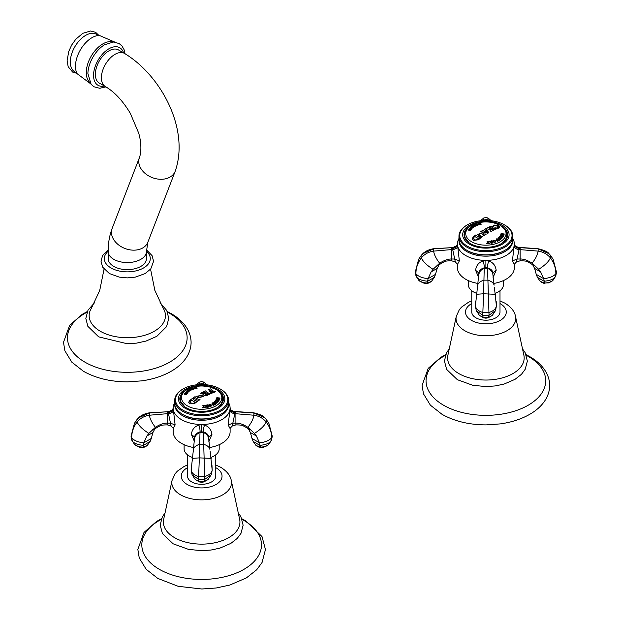<?xml version="1.0" encoding="UTF-8"?>
<svg xmlns="http://www.w3.org/2000/svg" width="620" height="620" viewBox="0 0 620 620"><rect width="100%" height="100%" fill="white"/><g stroke="black" fill="none" stroke-linecap="round" stroke-linejoin="round"><path stroke-width="0.93" d="M494.38 287.137L496.418 306.024C495.667 309.171 493.071 311.341 488.63 312.542L483.143 312.542C478.826 311.442 476.23 309.264 475.354 306.024L475.354 305.769M494.086 285.169C493.567 282.96 491.474 281.294 487.824 280.163L483.949 280.163C480.291 281.294 478.206 282.96 477.687 285.169L475.362 306.226L476.315 310.659L482.732 315.239L483.112 317.339L483.763 317.882L479.57 315.503M493.078 277.458L496.178 270.274L492.916 273.009C492.668 270.568 490.877 268.832 487.545 267.817L484.228 267.817C480.903 268.832 479.105 270.56 478.849 273.009L477.687 285.169M496.178 270.281C495.527 265.515 493.078 262.438 488.824 261.043L485.886 260.609L482.949 261.043C478.694 262.438 476.238 265.515 475.594 270.274L478.686 277.458M512.81 238.437L513.507 240.002A28.458 16.43 180 0 1 514.344 243.947A28.458 16.43 180 0 1 496.775 259.121A28.458 16.43 180 0 1 465.76 255.564A28.458 16.43 180 0 1 457.428 243.947A28.458 16.43 180 0 1 458.257 240.002L458.963 238.437M514.344 244.063L512.414 260.896L514.337 264.484L514.344 267.662A28.458 16.43 180 0 1 493.83 283.433M477.935 283.433A28.458 16.43 180 0 1 465.76 279.279A28.458 16.43 180 0 1 457.428 267.662L457.428 264.461L459.358 260.888L457.428 244.063M514.499 244.536A5.107 4.913 159 0 0 519.165 247.644L518.824 247.442C512.887 245.597 515.871 245.45 514.499 244.536L514.344 244.179A5.107 4.17 180 0 0 519.327 248.341L516.437 261.958L514.344 264.205M458.986 239.963A26.924 15.546 0 0 0 466.844 251.604A26.924 15.546 0 0 0 496.705 254.843A26.924 15.546 0 0 0 512.787 239.963M467.41 250.627L466.844 250.302L467.41 250.627A26.125 15.082 180 0 0 504.362 250.627L504.928 250.302A26.924 15.546 180 0 1 466.844 250.302L466.844 250.302A26.924 15.546 0 0 1 458.963 239.304L458.963 236.142A26.924 15.546 0 0 0 466.844 247.14A26.924 15.546 180 0 0 496.186 250.503A26.924 15.546 180 0 0 512.81 236.142A26.924 15.546 180 0 0 504.928 225.153L504.386 224.843A26.156 15.105 180 0 1 504.386 246.202A26.156 15.105 180 0 1 467.387 246.202A26.156 15.105 0 0 1 467.387 224.843L466.844 225.153A26.924 15.546 0 0 0 458.963 236.142M512.81 236.142L512.81 239.304A26.924 15.546 180 0 1 504.928 250.302M504.928 225.153L504.386 224.843A26.156 15.105 0 0 0 467.387 224.843M502.293 225.262A23.196 13.392 0 0 0 469.479 225.262A23.196 13.392 0 0 0 469.479 244.203A23.196 13.392 180 0 0 502.293 244.203A23.196 13.392 180 0 0 502.293 225.262M502.479 226.556A21.824 12.602 180 0 1 507.703 234.732A21.824 12.602 180 0 1 494.233 246.373A21.824 12.602 180 0 1 470.456 243.644A21.824 12.602 180 0 1 464.062 234.732A21.824 12.602 180 0 1 469.293 226.556M464.14 235.778A21.824 12.602 180 0 1 464.605 234.027M507.168 234.027A21.824 12.602 180 0 1 507.633 235.778M457.583 246.404A5.107 2.852 173.3 0 1 452.608 249.558L451.647 249.581L451.647 247.659L452.608 247.644A5.107 4.913 -159 0 0 457.265 244.536L456.297 246.024L452.941 247.442L452.445 248.341L455.336 261.958L457.428 264.205M459.358 260.896L454.6 259.005L451.647 259.005C448.175 258.873 444.176 260.268 439.65 263.206L433.047 269.305L431.148 271.878L428.032 278.706C422.034 277.969 417.996 276.319 415.927 273.738L415.268 272.126L416.012 276.063L418.639 280.116L416.012 276.063M431.148 271.878L437.17 268.413L435.511 274.373L428.032 278.706L427.692 281.24C422.104 280.721 418.43 279.341 416.671 277.101L415.927 273.738C415.896 268.026 417.717 262.74 421.399 257.866L420.988 256.3L422.801 253.704L433.961 248.674C429.18 249.403 425.46 251.085 422.801 253.704L421.399 255.223M476.478 293.291A17.53 10.122 0 0 1 473.486 291.904A17.53 10.122 180 0 1 468.348 284.743L468.348 280.596M495.287 293.291A17.53 10.122 0 0 0 503.417 284.743L503.417 280.596M471.774 290.749L471.774 312.046A14.113 8.145 180 0 0 475.904 317.804A14.113 8.145 0 0 0 491.288 319.571A14.113 8.145 0 0 0 499.999 312.046L499.999 290.749M515.499 316.401L523.877 355.198A38.285 22.103 0 0 1 502.696 377.789A38.285 22.103 0 0 1 458.815 373.565A38.285 22.103 180 0 1 447.896 355.198L456.266 316.401A29.845 17.228 180 0 0 464.783 330.716A29.845 17.228 0 0 0 498.992 334.01A29.845 17.228 0 0 0 515.499 316.401C514.701 311.565 511.229 307.179 505.106 303.242L499.999 300.886M512.414 260.896L517.173 259.005L520.126 259.005C523.551 258.858 527.55 260.253 532.123 263.206L538.718 269.305L540.617 271.878L543.74 278.706L536.254 274.373L534.603 268.413L540.617 271.878M518.824 247.442L520.126 247.458L519.165 247.644L519.327 248.341M514.189 246.404A5.107 2.852 -173.3 0 0 519.165 249.558L538.129 251.115C543.197 251.875 547.282 254.123 550.374 257.866C554.048 262.74 555.869 268.026 555.846 273.738L555.101 277.101L552.839 280.411L555.76 276.063L556.504 272.126L555.846 273.738C553.792 276.303 549.762 277.962 543.74 278.706L544.6 283.038L540.253 281.372L537.37 277.31L536.254 274.373M492.916 273.009L492.916 274.714C492.567 271.824 490.776 269.716 487.545 268.39L489.033 315.239L488.661 317.339L488.002 317.882L483.763 317.882M471.781 226.362A76.934 44.423 -60 0 1 472.688 225.82L472.688 225.781A79.151 45.702 60 0 1 473.014 225.881L473.161 226.091A78.903 58.389 38.9 0 1 473.269 226.099A77.159 44.547 -60 0 1 474.083 225.626L474.083 225.587A78.973 27.249 -105.1 0 0 474.036 225.548L473.61 225.533A79.151 45.694 -120 0 0 473.293 225.44A76.989 44.446 -60 0 1 473.975 225.052A79.135 45.686 60 0 1 474.3 225.153L474.292 225.478A78.942 27.241 74.9 0 1 475.23 226.269M474.3 225.153L474.292 225.44A78.996 27.257 74.9 0 1 475.253 226.254A77.655 44.834 120 0 0 474.788 226.525A79.004 58.458 -141.1 0 0 472.719 226.347L472.06 226.447A79.135 45.686 -120 0 0 471.735 226.347A76.989 44.446 -60 0 1 472.688 225.781M473.339 225.447A76.934 44.423 -60 0 1 473.975 225.091A79.089 45.663 60 0 1 474.269 225.184M473.711 226.091L473.711 226.137A78.903 58.389 38.9 0 1 474.796 226.23L474.796 226.192A78.973 27.249 -105.1 0 0 474.292 225.758A77.314 44.64 120 0 0 473.711 226.091A78.957 58.427 38.9 0 1 474.796 226.192M473.269 226.099L473.269 226.06A77.213 44.578 -60 0 1 474.083 225.587M473.254 236.902A79.073 45.655 -60 0 1 475.78 234.98A78.422 45.276 60 0 1 476.501 235.36L476.695 235.84A78.368 45.245 60 0 1 478.02 236.584A78.368 45.245 60 0 1 479.524 237.476L480.291 237.561A78.422 45.276 60 0 1 480.833 237.894A79.073 45.655 120 0 0 478.307 239.824L473.254 240.358L472.207 238.746L473.254 236.949A79.019 45.624 -60 0 1 475.78 235.019A78.368 45.245 60 0 1 476.486 235.399M476.501 235.36L476.695 235.879A78.314 45.214 60 0 1 479.524 237.522L479.524 237.476M482.786 236.499A78.701 45.438 60 0 0 482.275 236.181L481.12 236.236L482.275 236.142A78.756 45.469 60 0 1 482.817 236.476A79.073 45.655 120 0 0 481.012 237.762A78.453 45.299 -120 0 0 480.399 237.383L480.399 236.708A78.546 45.353 -120 0 0 478.989 235.871A78.546 45.353 -120 0 0 478.446 235.561L477.625 234.376L482.422 232.864A79.042 45.64 60 0 1 482.964 233.174A79.042 45.64 60 0 1 484.367 234.011L485.522 233.996A79.081 45.655 60 0 1 486.064 234.337A79.073 45.655 120 0 0 483.825 235.786A78.887 45.547 -120 0 0 483.29 235.453L483.29 234.709L483.29 235.453M484.336 232.322A79.127 58.551 -141.1 0 0 482.91 231.965L481.376 232.027A79.058 45.648 -120 0 0 480.655 231.647A79.073 45.655 -60 0 1 482.848 230.299A79.151 45.694 60 0 1 483.577 230.687L483.957 231.237A79.151 58.575 38.9 0 1 484.259 231.314A79.143 45.694 -60 0 1 486.103 230.253A79.143 27.311 -105.1 0 0 485.964 230.09L484.979 229.881A79.143 45.694 -120 0 0 484.259 229.493A79.073 45.655 -60 0 1 485.886 228.617A79.073 45.655 60 0 1 486.607 228.997L486.591 229.834A79.127 27.303 74.9 0 1 487.258 230.624A79.127 27.303 74.9 0 1 488.862 232.663A79.073 45.655 120 0 0 487.777 233.29A79.127 58.551 -141.1 0 0 484.336 232.322M483.577 230.687L483.957 231.283A79.097 58.536 38.9 0 1 484.259 231.353A79.089 45.663 -60 0 1 486.103 230.291L486.103 230.253M486.607 228.997L486.591 229.873A79.081 27.288 74.9 0 1 487.258 230.671A79.081 27.288 74.9 0 1 488.839 232.678M489.118 229.64A79.019 45.624 -120 0 0 488.002 229.013L486.785 228.904A79.058 45.648 -120 0 0 486.064 228.517A79.073 45.655 -60 0 1 488.235 227.439A78.849 45.524 60 0 1 488.979 227.835L489.196 228.424A78.903 45.555 60 0 1 490.017 228.881L490.381 228.896A79.151 45.702 -60 0 1 491.459 228.392L491.459 228.206A78.717 45.446 -120 0 0 490.637 227.742L489.521 227.587A78.779 45.485 -120 0 0 488.769 227.184A79.073 45.655 -60 0 1 490.939 226.23A78.422 45.276 60 0 1 491.66 226.61L491.831 227.215A78.523 45.337 60 0 1 492.939 227.842A78.523 45.337 60 0 1 494.055 228.493L495.45 228.803A78.422 45.276 60 0 1 495.992 229.144A79.073 45.655 120 0 0 493.822 230.105A78.779 45.485 -120 0 0 493.078 229.64L492.861 229.02A78.717 45.446 -120 0 0 492.14 228.594L491.776 228.571A79.151 45.702 120 0 0 490.699 229.082L490.699 229.276A78.903 45.555 60 0 1 491.42 229.702L492.536 229.896A78.849 45.524 60 0 1 493.288 230.353A79.073 45.655 120 0 0 491.118 231.438A79.058 45.648 -120 0 0 490.575 231.097L490.226 230.299A79.019 45.624 -120 0 0 489.118 229.64M488.979 227.835L489.196 228.462A78.856 45.524 60 0 1 490.017 228.927L490.017 228.881M490.017 228.927L490.381 228.943A79.097 45.671 -60 0 1 491.459 228.431L491.459 228.206M491.66 226.61L491.831 227.253A78.469 45.306 60 0 1 494.055 228.54L494.055 228.493M492.691 227.005L494.132 225.037L498.697 225.719L499.736 227.005L499.092 227.897L497.186 228.664A79.073 45.655 120 0 0 496.643 228.873A78.492 55.947 -135.9 0 0 494.512 228.052A79.042 31.473 -72.1 0 1 494.892 227.749L496.984 228.052L498.248 226.773L497.434 226.122L494.279 225.595L493.411 226.935A78.926 60.776 148.6 0 0 492.691 227.005L492.466 226.362M472.982 227.579L471.029 228.199L470.068 227.912L471.618 226.703A79.143 48.019 57.3 0 1 472.184 226.858A77.244 42.206 117.5 0 0 471.983 226.99L470.65 227.703L473.417 227.184L471.859 228.493A79.05 47.965 -122.7 0 0 471.293 228.331A77.508 42.346 -62.5 0 1 471.495 228.183L473.021 227.408L471.495 228.183M471.595 228.989L470.58 230.423A79.05 56.451 -136.2 0 0 469.914 230.338A77.508 30.682 -72.3 0 1 470.061 230.175L471.316 229.315L469.58 230.245L468.433 230.097L469.487 228.718A79.143 56.513 43.8 0 1 470.154 228.796A77.244 30.582 107.7 0 0 470.007 228.951L468.945 229.819L470.588 228.873L471.634 229.152L470.588 228.912L468.945 229.78M478.617 224.812A79.089 35.17 69.4 0 0 478.493 224.742L477.989 224.672A79.097 35.17 69.4 0 0 477.268 224.269L477.268 224.223A79.143 35.193 69.4 0 1 477.989 224.634L478.493 224.703A79.143 35.193 69.4 0 1 478.656 224.797A77.655 53.181 131.6 0 0 477.028 225.401C475.641 225.579 475.346 225.378 476.144 224.789A77.973 63.581 -174.9 0 0 475.005 224.889L474.672 224.967A79.135 35.193 -110.6 0 0 474.424 224.828A76.989 52.723 -48.4 0 1 475.153 224.549A78.352 61.24 27.6 0 1 476.671 224.579L476.718 224.572A77.275 52.917 -48.4 0 1 476.827 224.533L476.842 224.502A79.151 35.201 -110.6 0 0 476.71 224.424L476.214 224.37A79.151 35.201 -110.6 0 0 475.966 224.238A76.989 52.723 -48.4 0 1 476.989 223.859A79.143 35.193 69.4 0 1 477.237 223.99L477.237 223.99M475.61 225.207L476.144 224.789L475.61 225.223M480.415 223.215L480.299 223.386A79.151 23.157 77.5 0 1 480.88 223.967L481.244 224.045A79.143 23.157 77.5 0 1 481.353 224.161A77.655 59.194 146.4 0 0 479.803 224.502L478.617 223.417A76.989 58.683 -33.6 0 1 480.252 223.053A79.143 23.157 77.5 0 1 480.415 223.215L480.299 223.425A79.097 23.142 77.5 0 1 480.88 224.014L480.88 223.967M478.617 223.456L478.795 224.301L478.617 223.456A76.934 58.644 -33.6 0 1 480.252 223.099A79.097 23.142 77.5 0 1 480.384 223.231M472.207 238.762L473.254 236.949M479.524 237.522L480.291 237.6A78.368 45.245 60 0 1 480.802 237.917M473.595 238.979L473.378 238.359L475.4 239.987L477.764 239.483A79.104 45.671 -60 0 1 478.485 238.917L478.485 238.669A78.073 45.074 60 0 0 475.06 236.685L474.695 236.724A79.112 45.671 120 0 0 473.975 237.29L473.595 238.979L475.4 239.987M475.4 240.025L477.764 239.529A79.05 45.64 -60 0 1 478.485 238.963L478.485 238.669M498.426 227.23L498.248 226.773M493.078 229.64L492.861 229.02M490.699 229.082L490.699 229.315A78.856 45.524 60 0 1 491.42 229.749L491.42 229.702M490.575 231.097L490.226 230.299M481.12 236.236A78.616 45.392 60 0 0 479.175 235.088L478.725 234.399L481.337 233.57A78.949 45.578 60 0 1 483.29 234.709M478.725 234.399L479.175 235.05A78.67 45.423 -120 0 1 481.12 236.189M480.399 237.383L480.399 236.708M493.047 241.692C492.846 240.041 493.675 239.762 495.519 240.862C495.706 242.513 494.876 242.784 493.047 241.692L492.799 241.04M495.519 240.862L495.519 240.909C493.675 239.808 492.846 240.079 493.047 241.73M501.1 235.67A79.143 59.481 36.3 0 1 502.727 236.383L503.029 236.414A79.135 59.481 36.3 0 1 503.308 236.538A77.004 24.567 103.8 0 0 502.495 237.646L501.851 237.902A78.035 16.469 -98.8 0 0 501.774 237.692L502.045 237.483A77.112 24.598 -76.2 0 1 502.502 236.863L502.425 236.716A79.151 59.489 -143.7 0 0 501.999 236.53L501.867 236.538A77.267 24.653 103.8 0 0 501.471 237.08L501.394 237.297A78.112 59.133 145 0 0 501.247 237.313A79.143 59.481 -143.7 0 0 500.867 237.142A78.368 23.971 -103.1 0 0 500.805 237.042L501.107 236.817A77.368 24.684 -76.2 0 1 501.425 236.383L501.348 236.236A79.151 59.489 -143.7 0 0 500.828 236.019L500.627 236.034A77.554 24.746 103.8 0 0 500.247 236.553L500.2 237.135A77.779 50.515 127.2 0 0 499.953 237.22A78.887 39.037 -113.7 0 0 499.457 236.716A77.663 24.777 -76.2 0 1 500.495 235.306A79.135 59.481 36.3 0 1 500.914 235.484L500.914 235.484M501.774 237.739L502.045 237.53A77.058 24.583 -76.2 0 1 502.502 236.902L502.425 236.716M500.851 237.003L501.107 236.856A77.322 24.668 -76.2 0 1 501.425 236.422L501.348 236.236M500.247 236.553L500.2 237.135M493.039 242.931A79.089 21.026 78.8 0 0 492.954 242.746L492.536 242.435A79.097 21.026 78.8 0 0 492.102 241.475L492.102 241.436A79.143 21.041 78.8 0 1 492.536 242.397L492.954 242.699A79.143 21.041 78.8 0 1 493.055 242.931A77.004 59.443 149.2 0 0 491.226 243.288L490.009 242.567L490.746 241.924A77.965 60.892 -152.2 0 0 489.661 241.629L489.312 241.622A79.127 21.034 -101.2 0 0 489.164 241.296A77.663 59.962 -30.8 0 1 489.986 241.118A78.445 55.002 45.9 0 1 491.35 241.792L491.396 241.8A77.415 59.768 -30.8 0 1 491.521 241.769L491.552 241.722A79.151 21.041 -101.2 0 0 491.474 241.552L491.055 241.258A79.151 21.041 -101.2 0 0 490.9 240.932A77.663 59.962 -30.8 0 1 492.063 240.715A79.143 21.041 78.8 0 1 492.21 241.04L492.102 241.436L492.21 241.04M502.022 233.585A79.143 63.821 15.3 0 1 503.269 233.926L503.874 233.849A79.135 63.821 15.3 0 1 504.223 233.949A77.004 9.835 95.2 0 0 504.091 234.438A78.453 56.552 137.3 0 0 501.696 234.779A79.143 63.829 15.3 0 1 502.944 235.12L503.541 235.034A79.151 63.829 15.3 0 1 503.897 235.135A77.004 9.835 95.2 0 0 503.719 235.786A79.135 63.814 -164.7 0 0 503.37 235.685L502.897 235.298A79.143 63.821 -164.7 0 0 501.65 234.957L501.045 235.058A79.135 63.814 -164.7 0 0 500.696 234.965A77.663 9.92 -84.8 0 1 500.828 234.461A78.538 56.614 -42.7 0 1 503.223 234.097A79.151 63.829 -164.7 0 0 501.975 233.756L501.379 233.849A79.151 63.829 -164.7 0 0 501.022 233.756A77.663 9.92 -84.8 0 1 501.2 233.128A79.135 63.821 15.3 0 1 501.549 233.221L502.022 233.631L501.549 233.221M489.575 243.28A78.252 50.344 53.5 0 0 489.428 243.179L488.924 243.381A77.027 62.426 -12 0 0 488.459 243.412L488.397 243.373A79.097 7.874 85.9 0 0 488.204 242.141L488.204 242.102A79.151 7.874 85.9 0 1 488.397 243.335L488.459 243.365A77.081 62.465 -12 0 1 488.924 243.335L489.428 243.141A78.298 50.383 53.5 0 1 489.591 243.242A78.787 14.647 97.7 0 0 489.49 243.567A77.004 62.403 168 0 0 486.754 243.761A78.787 29.365 -106.5 0 0 486.545 243.458A78.298 39.362 -65.7 0 1 486.677 243.335L487.227 243.458A77.081 62.465 -12 0 1 487.7 243.42L487.739 243.381A79.151 7.874 -94.1 0 0 487.545 242.149L487.142 241.746A79.151 7.874 -94.1 0 0 487.088 241.405A77.663 62.946 -12 0 1 488.405 241.312A79.151 7.874 85.9 0 1 488.459 241.653L488.204 242.102L488.459 241.653A79.097 7.874 85.9 0 0 488.405 241.358L488.405 241.312M498.992 240.576A79.097 43.633 62.1 0 0 498.813 240.421L498.519 240.312A79.097 43.633 62.1 0 0 497.325 239.243L497.325 239.204A79.143 43.656 62.1 0 1 498.519 240.266L498.813 240.374A79.143 43.656 62.1 0 1 499.015 240.56A77.004 46.353 122.2 0 0 497.511 241.358L496.411 240.358A77.368 46.578 -57.8 0 1 497.24 239.917L497.24 239.87A79.151 43.664 -117.9 0 0 496.798 239.475L496.504 239.382A79.151 43.664 62.1 0 0 496.194 239.111A77.663 46.756 -57.8 0 1 496.946 238.715A79.143 43.656 62.1 0 1 497.256 238.987L497.256 238.987M496.147 240.762L496.411 240.405A77.322 46.547 -57.8 0 1 497.24 239.963L497.24 239.87M501.278 238.312L501.572 238.289A79.127 52.266 51.5 0 1 501.82 238.452A77.012 36.96 112.8 0 0 501.045 239.049A79.151 52.281 -128.5 0 0 500.797 238.886L500.635 238.56A78.942 62.597 -157 0 0 499.495 238.204A78.872 33.93 70.3 0 1 500.402 239.335A78.841 62.519 -157 0 0 498.736 238.816A78.965 33.968 70.3 0 1 499.348 239.591L499.821 239.669A79.143 52.281 51.5 0 1 500.069 239.831A77.012 36.96 112.8 0 0 499.511 240.289A79.127 52.266 -128.5 0 0 499.263 240.126L499.278 239.901A78.98 33.976 -109.7 0 0 497.806 238.072A78.895 62.558 23 0 1 499.48 238.576A78.895 33.937 -109.7 0 0 498.573 237.468A78.98 62.628 23 0 1 501.278 238.312L501.278 238.351A78.934 62.589 23 0 0 498.62 237.522M483.29 234.755L483.29 235.492L483.29 234.755M477.625 234.391L482.422 232.911A78.996 45.609 60 0 1 484.367 234.05L485.522 234.042A79.035 45.632 60 0 1 486.034 234.36M480.399 236.747L480.399 237.421L480.399 236.747M483.957 231.283L483.577 230.725L483.957 231.283M480.686 231.663A79.019 45.624 -60 0 1 482.848 230.346A79.097 45.671 60 0 1 483.554 230.718M485.243 231.57L485.243 231.609A79.097 58.536 38.9 0 1 485.483 231.671A79.097 58.536 38.9 0 1 487.723 232.299L487.723 232.26A79.143 27.311 -105.1 0 0 486.677 230.95A79.143 27.311 -105.1 0 0 486.568 230.81A79.151 45.702 120 0 0 485.243 231.57A79.151 58.575 38.9 0 1 485.483 231.632A79.151 58.575 38.9 0 1 487.723 232.26M486.591 229.873L486.607 229.044L486.591 229.873M484.298 229.516A79.019 45.624 -60 0 1 485.886 228.656A79.019 45.624 60 0 1 486.584 229.028M488.816 227.207A79.019 45.624 -60 0 1 490.939 226.269A78.368 45.245 60 0 1 491.629 226.641M489.196 228.462L488.979 227.881L489.196 228.462M486.103 228.54A79.019 45.624 -60 0 1 488.235 227.478A78.802 45.493 60 0 1 488.955 227.865M490.226 230.338L490.575 231.144L490.226 230.338M491.42 229.749L492.536 229.935A78.802 45.493 60 0 1 493.249 230.376M492.861 229.067L493.078 229.679L492.861 229.067M494.055 228.54L495.45 228.85A78.368 45.245 60 0 1 495.954 229.16M499.736 227.029L494.132 225.076L492.691 227.044M498.248 226.819L496.984 228.09L494.892 227.749M495.186 241.599L494.954 241.048C493.76 240.227 493.318 240.374 493.629 241.49C494.768 242.335 495.21 242.188 494.954 241.048M494.954 241.087C495.21 242.234 494.76 242.381 493.629 241.529L493.629 241.49M499.472 236.731A77.616 24.761 -76.2 0 1 500.495 235.352A79.089 59.443 36.3 0 1 500.914 235.53M500.2 237.173L500.247 236.592L500.2 237.173M501.1 235.708A79.089 59.443 36.3 0 1 502.727 236.422L503.029 236.453A79.089 59.443 36.3 0 1 503.285 236.577M490.924 240.971A77.616 59.923 -30.8 0 1 492.063 240.754A79.089 21.026 78.8 0 1 492.195 241.048M489.18 241.335A77.616 59.923 -30.8 0 1 489.986 241.165A78.391 54.971 45.9 0 1 491.35 241.831M490.746 241.924L490.009 242.59M492.048 242.87L492.04 242.815A79.151 21.041 -101.2 0 0 491.691 242.033L491.621 242.001A77.345 59.714 149.2 0 0 491.048 242.118L490.653 242.536M492.04 242.862L492.009 242.908A77.027 59.466 -30.8 0 0 491.435 243.024L491.048 242.156M491.048 242.118L491.435 242.978A77.081 59.505 -30.8 0 1 492.009 242.862L492.04 242.815M501.038 233.763A77.616 9.912 -84.8 0 1 501.2 233.174A79.089 63.775 15.3 0 1 501.549 233.26M500.704 234.972A77.616 9.912 -84.8 0 1 500.828 234.499A78.484 56.575 -42.7 0 1 503.223 234.143L503.223 234.097M501.696 234.779L501.696 234.825A79.097 63.782 15.3 0 1 502.944 235.158L503.541 235.073A79.097 63.79 15.3 0 1 503.882 235.174M502.022 233.631A79.089 63.782 15.3 0 1 503.269 233.972L503.874 233.895A79.089 63.775 15.3 0 1 504.215 233.988M487.095 241.451A77.616 62.899 -12 0 1 488.405 241.358M487.739 243.381L487.7 243.466A77.027 62.426 -12 0 0 487.227 243.505L486.677 243.335M496.225 239.134A77.616 46.725 -57.8 0 1 496.946 238.762A79.097 43.633 62.1 0 1 497.248 239.018M498.139 240.731L498.124 240.669A79.151 43.664 -117.9 0 0 497.527 240.126L497.457 240.111A77.299 46.531 122.2 0 0 496.876 240.421L497.55 241.025A77.074 46.399 -57.8 0 1 498.124 240.715L498.124 240.762A77.027 46.368 -57.8 0 0 497.55 241.064L496.876 240.459M497.852 238.126A78.849 62.519 23 0 1 499.48 238.615L499.48 238.576M498.736 238.816L498.736 238.855A78.91 33.945 70.3 0 1 499.348 239.63L499.821 239.708A79.097 52.243 51.5 0 1 500.038 239.855M499.495 238.204L499.495 238.243A78.818 33.906 70.3 0 1 500.356 239.32M501.278 238.351L501.572 238.328A79.073 52.235 51.5 0 1 501.797 238.475M473.417 227.222L470.65 227.742M470.068 227.951L471.618 226.749A79.089 47.988 57.3 0 1 472.138 226.889M468.433 230.136L469.487 228.764A79.089 56.482 43.8 0 1 470.123 228.834M471.308 229.392L470.061 230.175M476.013 224.262A76.934 52.685 -48.4 0 1 476.989 223.905A79.089 35.17 69.4 0 1 477.214 224.022M474.471 224.851A76.934 52.685 -48.4 0 1 475.153 224.587A78.306 61.202 27.6 0 1 476.671 224.618M477.671 224.975L477.664 224.967A79.151 35.201 -110.6 0 0 477.075 224.626L476.997 224.626A77.345 52.964 131.6 0 0 476.493 224.82L477.137 225.192A77.593 53.134 -48.4 0 1 477.648 224.998L477.648 225.037A77.539 53.095 -48.4 0 0 477.137 225.231L476.493 224.858M476.493 224.82L477.137 225.231M480.88 224.014L481.244 224.091A79.097 23.142 77.5 0 1 481.314 224.169M479.028 223.495L479.469 223.929A77.283 58.916 -33.6 0 1 479.896 223.835L479.957 223.735A79.151 23.157 -102.5 0 0 479.586 223.371L479.454 223.355A77.058 58.745 146.4 0 0 479.028 223.456L479.469 223.89A77.337 58.954 -33.6 0 1 479.896 223.789L479.957 223.766M479.694 223.967L480.043 224.37A77.554 59.117 -33.6 0 1 480.353 224.301L480.415 224.2A79.151 23.157 -102.5 0 0 480.136 223.921L480.004 223.905A77.407 59.001 146.4 0 0 479.694 223.967L480.043 224.331A77.609 59.156 -33.6 0 1 480.353 224.262L480.415 224.231M479.028 223.456L479.469 223.929M210.149 451.236L212.187 470.123C211.73 473.068 209.134 475.238 204.399 476.64L198.912 476.64C194.254 475.292 191.658 473.122 191.115 470.123L191.123 469.867M209.854 449.268C209.335 447.067 207.243 445.4 203.585 444.261L199.718 444.261C196.059 445.4 193.975 447.067 193.448 449.268L191.131 470.332L192.084 474.757L198.501 479.345L198.873 481.438L199.531 481.98L195.339 479.609M208.847 441.556L211.947 434.372L208.684 437.115C208.374 434.612 206.584 432.884 203.313 431.915L199.996 431.915C196.718 432.876 194.928 434.612 194.618 437.115L193.448 449.268M211.947 434.38C211.296 429.621 208.847 426.545 204.592 425.15L201.655 424.708L198.718 425.15C194.463 426.545 192.006 429.614 191.363 434.372L194.455 441.556M228.578 402.535L229.276 404.1A28.458 16.43 180 0 1 230.105 408.045A28.458 16.43 180 0 1 212.544 423.228A28.458 16.43 180 0 1 181.528 419.663A28.458 16.43 180 0 1 173.197 408.045A28.458 16.43 180 0 1 174.026 404.1L174.724 402.535M230.105 408.161L228.183 424.995L230.105 428.583L230.105 431.76A28.458 16.43 180 0 1 209.599 447.532M193.703 447.532A28.458 16.43 180 0 1 181.528 443.378A28.458 16.43 180 0 1 173.197 431.76L173.197 428.56L175.119 424.987L173.197 408.161M230.268 408.634A5.107 4.913 159 0 0 234.934 411.742L234.593 411.541C228.648 409.696 231.64 409.549 230.268 408.634L230.105 408.278A5.107 4.17 180 0 0 235.088 412.447L232.206 426.056L230.105 428.304M174.747 404.062A26.924 15.546 0 0 0 182.613 415.702A26.924 15.546 0 0 0 212.474 418.942A26.924 15.546 0 0 0 228.555 404.062M183.179 414.726L182.613 414.4L183.179 414.726A26.125 15.082 180 0 0 220.131 414.726L220.689 414.4A26.924 15.546 180 0 1 182.613 414.4L182.613 414.4A26.924 15.546 0 0 1 174.724 403.411L174.724 400.249A26.924 15.546 0 0 0 182.613 411.238A26.924 15.546 180 0 0 211.955 414.61A26.924 15.546 180 0 0 228.578 400.249A26.924 15.546 180 0 0 220.689 389.252L220.147 388.942A26.156 15.105 180 0 1 220.147 410.3A26.156 15.105 180 0 1 183.156 410.3A26.156 15.105 0 0 1 183.156 388.942L182.613 389.252A26.924 15.546 0 0 0 174.724 400.249M228.578 400.249L228.578 403.411A26.924 15.546 180 0 1 220.689 414.4M220.689 389.252L220.147 388.942A26.156 15.105 0 0 0 183.156 388.942M218.054 389.36A23.196 13.392 0 0 0 185.248 389.36A23.196 13.392 0 0 0 185.248 408.309A23.196 13.392 180 0 0 218.054 408.309A23.196 13.392 180 0 0 218.054 389.36M218.248 390.654A21.824 12.602 180 0 1 223.471 398.838A21.824 12.602 180 0 1 210.002 410.471A21.824 12.602 180 0 1 186.225 407.743A21.824 12.602 180 0 1 179.831 398.838A21.824 12.602 180 0 1 185.062 390.654M179.909 399.877A21.824 12.602 180 0 1 180.374 398.125M222.929 398.125A21.824 12.602 180 0 1 223.401 399.877M173.344 410.502A5.107 2.852 173.3 0 1 168.369 413.664L167.416 413.68L167.416 411.765L168.369 411.742A5.107 4.913 -159 0 0 173.034 408.634L172.058 410.122L168.369 411.742L168.214 412.447L171.097 426.056L173.197 428.304M175.119 424.995L170.361 423.111L167.416 423.111C163.944 422.972 159.945 424.375 155.411 427.304L148.816 433.403L146.917 435.976L143.801 442.804C138.252 442.285 134.215 440.634 131.696 437.836L131.037 436.224L131.773 440.161L134.408 444.214L131.773 440.161M146.917 435.976L152.939 432.512L151.28 438.472L143.801 442.804L143.46 445.346C137.873 444.827 134.199 443.447 132.44 441.2L131.696 437.836C131.665 432.125 133.486 426.839 137.16 421.964L136.749 420.399L138.562 417.803L149.722 412.781C144.948 413.509 141.228 415.183 138.562 417.803L137.16 419.321M192.246 457.389A17.53 10.122 0 0 1 189.255 456.002A17.53 10.122 180 0 1 184.117 448.849L184.117 444.703M211.056 457.389A17.53 10.122 0 0 0 219.185 448.849L219.185 444.703M187.542 454.855L187.542 476.144A14.113 8.145 180 0 0 191.673 481.911A14.113 8.145 0 0 0 207.057 483.67A14.113 8.145 0 0 0 215.768 476.144L215.768 454.855M231.268 480.5L239.638 519.304A38.285 22.103 0 0 1 218.465 541.888A38.285 22.103 0 0 1 174.584 537.664A38.285 22.103 180 0 1 163.665 519.304L172.035 480.5A29.845 17.228 180 0 0 180.552 494.814A29.845 17.228 0 0 0 214.76 498.108A29.845 17.228 0 0 0 231.268 480.5C230.462 475.664 226.998 471.278 220.867 467.348L215.768 464.985M228.183 424.995L232.942 423.111L235.894 423.111C239.32 422.956 243.319 424.359 247.892 427.304L254.487 433.403L256.385 435.976L259.509 442.804L252.022 438.472L250.364 432.512L256.385 435.976M234.593 411.541L235.894 411.564L234.934 411.742L235.088 412.447M229.958 410.502A5.107 2.852 -173.3 0 0 234.934 413.664L253.898 415.222C258.966 415.974 263.05 418.221 266.143 421.964C269.816 426.839 271.637 432.125 271.614 437.836L270.87 441.2L268.607 444.509L271.529 440.161L272.273 436.224L271.614 437.836C269.103 440.626 265.073 442.277 259.509 442.804L260.369 447.144L256.013 445.47L253.131 441.409L252.022 438.479M208.684 437.108L208.684 438.813C208.335 435.93 206.545 433.814 203.313 432.489L204.802 479.345L204.429 481.438L203.771 481.98L199.531 481.98M192.254 388.965L192.905 389.329A77.539 53.095 -48.4 0 1 193.409 389.143L193.425 389.065A79.151 35.201 -110.6 0 0 192.835 388.724L192.766 388.724A77.345 52.964 131.6 0 0 192.254 388.918L192.905 389.29A77.593 53.134 -48.4 0 1 193.409 389.096L193.425 389.065M191.774 388.36A76.934 52.685 -48.4 0 1 192.758 388.004A79.089 35.17 69.4 0 1 192.983 388.12M192.619 388.655L192.611 388.601A79.151 35.201 -110.6 0 0 192.479 388.531L191.983 388.469A79.151 35.201 -110.6 0 0 191.727 388.337A76.989 52.723 -48.4 0 1 192.758 387.957A79.143 35.193 69.4 0 1 193.006 388.097L193.037 388.322A79.143 35.193 69.4 0 1 193.758 388.732L194.262 388.802A79.143 35.193 69.4 0 1 194.424 388.895A77.655 53.181 131.6 0 0 192.797 389.5C191.41 389.678 191.115 389.476 191.906 388.887A77.973 63.581 -174.9 0 0 190.774 388.988L190.441 389.065A79.135 35.193 -110.6 0 0 190.185 388.934A76.989 52.723 -48.4 0 1 190.913 388.647A78.352 61.24 27.6 0 1 192.44 388.678L192.487 388.67A77.275 52.917 -48.4 0 1 192.595 388.632L192.611 388.601M190.232 388.957A76.934 52.685 -48.4 0 1 190.913 388.686A78.306 61.202 27.6 0 1 192.44 388.724M191.906 388.934L191.379 389.329L191.906 388.934M193.006 388.097L193.037 388.368A79.097 35.17 69.4 0 1 193.758 388.771L194.262 388.841A79.089 35.17 69.4 0 1 194.378 388.918M215.411 391.817A77.461 44.725 60 0 0 214.954 391.53L213.683 391.274A77.616 44.811 60 0 0 211.374 389.933L211.374 389.895A77.671 44.842 60 0 1 212.428 390.492A77.671 44.842 60 0 1 213.683 391.236L214.954 391.491A77.516 44.756 60 0 1 215.496 391.825A79.073 45.655 120 0 0 211.629 393.297A78.988 64.496 -178.9 0 0 210.211 393.15A78.639 0.682 -89.6 0 1 210.219 392.716L211.133 392.569A79.12 45.678 -60 0 1 212.862 391.887L212.862 391.708A77.934 44.997 -120 0 0 212.063 391.236L211.343 391.158A79.151 45.694 120 0 0 211.033 391.274L211.033 391.631A78.182 45.136 60 0 1 211.288 391.778A79.143 45.694 120 0 0 210.823 391.964A78.283 45.198 -120 0 0 209.917 391.437A78.283 45.198 -120 0 0 209.017 390.925A79.143 45.694 -60 0 1 209.483 390.74A78.182 45.136 60 0 1 209.738 390.879L210.459 390.941A79.151 45.694 -60 0 1 210.769 390.825L210.769 390.484A77.934 44.997 -120 0 0 210.366 390.259L208.94 390.104A78.097 45.09 -120 0 0 208.219 389.716A79.073 45.655 -60 0 1 210.567 388.872A77.477 44.733 60 0 1 211.288 389.252L211.374 389.895L211.288 389.252M189.743 403.86L188.697 402.256L189.743 400.443A79.073 45.655 -60 0 1 192.27 398.552A78.554 45.353 60 0 1 192.991 398.939L193.177 399.412A78.5 45.322 60 0 1 194.502 400.156A78.5 45.322 60 0 1 196.013 401.047L196.78 401.132A78.554 45.353 60 0 1 197.323 401.473A79.073 45.655 120 0 0 194.796 403.357L189.743 403.86M192.991 398.939L193.177 399.45A78.453 45.291 60 0 1 196.013 401.094L196.013 401.047M195.788 399.241A78.717 45.446 -120 0 0 194.843 398.707L193.347 398.683A78.616 45.392 -120 0 0 192.626 398.296A79.073 45.655 -60 0 1 194.975 396.684A78.934 45.57 60 0 1 195.695 397.064L195.928 397.963A78.864 45.531 60 0 1 196.873 398.497A78.864 45.531 60 0 1 197.997 399.164L199.485 399.264A78.934 45.57 60 0 1 200.028 399.598A79.073 45.655 120 0 0 197.679 401.21A78.616 45.392 -120 0 0 197.137 400.877L196.912 399.908A78.717 45.446 -120 0 0 195.788 399.241M195.695 397.064L195.928 398.001A78.81 45.5 60 0 1 197.997 399.203L197.997 399.164M197.865 397.839L196.687 396.351L202.554 394.987L203.732 396.49L197.865 397.839M202.554 394.987A79.151 45.702 120 0 1 203.624 394.397L204.46 393.421A79.081 63.844 165.4 0 0 201.787 393.599L201.074 393.801A79.135 45.686 -120 0 0 200.353 393.413A79.073 45.655 -60 0 1 201.794 392.638A78.98 64.271 8.1 0 1 205.391 392.871L205.514 392.847A79.151 45.694 -60 0 1 205.747 392.739L205.747 392.623A78.864 45.531 -120 0 0 205.375 392.413L204.143 392.204A78.918 45.562 -120 0 0 203.422 391.817A79.073 45.655 -60 0 1 205.406 390.887A78.655 45.407 60 0 1 206.127 391.274L206.46 391.91A78.725 45.446 60 0 1 207.483 392.483A78.725 45.446 60 0 1 208.684 393.196L209.917 393.468A78.655 45.407 60 0 1 210.459 393.808A79.073 45.655 120 0 0 207.281 395.335C205.011 395.731 203.794 395.421 203.624 394.397L203.624 394.336M200.392 393.437A79.019 45.624 -60 0 1 201.794 392.685A78.926 64.232 8.1 0 1 205.391 392.91L205.514 392.894A79.097 45.663 -60 0 1 205.747 392.778L205.747 392.623M206.127 391.274L206.46 391.949A78.67 45.423 60 0 1 208.684 393.235L208.684 393.196M209.056 390.949A79.089 45.663 -60 0 1 209.483 390.778A78.128 45.105 60 0 1 209.738 390.918L210.459 390.988A79.097 45.671 -60 0 1 210.769 390.863L210.769 390.484M189.743 389.151A79.135 45.686 60 0 1 190.069 389.252L190.061 389.538A78.996 27.257 74.9 0 1 191.022 390.352A77.655 44.834 120 0 0 190.557 390.623A79.004 58.458 -141.1 0 0 188.488 390.445L187.829 390.546A79.135 45.686 -120 0 0 187.504 390.445A76.989 44.446 -60 0 1 188.457 389.879A79.151 45.702 60 0 1 188.782 389.98L188.922 390.151A78.957 58.427 38.9 0 1 189.038 390.158A77.213 44.578 -60 0 1 189.852 389.685A78.973 27.249 -105.1 0 0 189.798 389.647L189.379 389.639A79.151 45.694 -120 0 0 189.054 389.538A76.989 44.446 -60 0 1 189.743 389.151L189.743 389.197A79.089 45.663 60 0 1 190.038 389.283M190.069 389.252L190.061 389.585A78.942 27.241 74.9 0 1 190.991 390.375M188.782 389.98L188.922 390.189A78.903 58.389 38.9 0 1 189.038 390.197A77.159 44.547 -60 0 1 189.852 389.732L189.852 389.685M188.751 391.685L186.798 392.297L185.829 392.01L187.38 390.801A79.143 48.019 57.3 0 1 187.953 390.957A77.244 42.206 117.5 0 0 187.744 391.096L186.411 391.801L189.185 391.282L187.627 392.599A79.05 47.965 -122.7 0 0 187.054 392.429A77.508 42.346 -62.5 0 1 187.263 392.282L188.79 391.507L187.263 392.282M187.364 393.088L186.349 394.529A79.05 56.451 -136.2 0 0 185.675 394.436A77.508 30.682 -72.3 0 1 185.829 394.274L187.077 393.413L185.341 394.343L184.202 394.196L185.256 392.824A79.143 56.513 43.8 0 1 185.923 392.894A77.244 30.582 107.7 0 0 185.775 393.049L184.714 393.917L186.357 392.971L187.395 393.258L186.357 393.018L184.714 393.878M196.183 387.314L196.067 387.485A79.151 23.157 77.5 0 1 196.649 388.066L197.005 388.143A79.143 23.157 77.5 0 1 197.121 388.26A77.655 59.194 146.4 0 0 195.571 388.601L194.386 387.515A76.989 58.683 -33.6 0 1 196.021 387.159A79.143 23.157 77.5 0 1 196.183 387.314L196.067 387.531A79.097 23.142 77.5 0 1 196.649 388.112L196.649 388.066M194.386 387.562L194.564 388.399L194.386 387.562A76.934 58.644 -33.6 0 1 196.021 387.198A79.097 23.142 77.5 0 1 196.153 387.329M208.266 389.74A79.019 45.624 -60 0 1 210.567 388.911A77.43 44.702 60 0 1 211.249 389.275M211.033 391.274L211.033 391.67A78.128 45.105 60 0 1 211.249 391.794M210.219 392.716L211.133 392.607A79.066 45.648 -60 0 1 212.862 391.933L212.862 391.708M197.137 400.877L196.912 399.908M210.211 393.15A78.694 0.682 -89.6 0 1 210.219 392.677M217.047 402.411L217.341 402.388A79.127 52.266 51.5 0 1 217.589 402.55A77.012 36.96 112.8 0 0 216.814 403.155A79.151 52.281 -128.5 0 0 216.566 402.992L216.403 402.667A78.942 62.597 -157 0 0 215.264 402.303A78.872 33.93 70.3 0 1 216.171 403.442A78.841 62.519 -157 0 0 214.497 402.915A78.965 33.968 70.3 0 1 215.117 403.69L215.59 403.767A79.143 52.281 51.5 0 1 215.838 403.93A77.012 36.96 112.8 0 0 215.279 404.387A79.127 52.266 -128.5 0 0 215.031 404.225L215.047 404A78.98 33.976 -109.7 0 0 213.575 402.171A78.895 62.558 23 0 1 215.249 402.675A78.895 33.937 -109.7 0 0 214.342 401.566A78.98 62.628 23 0 1 217.047 402.411L217.047 402.457A78.934 62.589 23 0 0 214.388 401.621M208.816 405.79C208.615 404.139 209.444 403.86 211.288 404.969C211.474 406.611 210.645 406.89 208.816 405.79L208.56 405.139M211.288 404.969L211.536 405.612M216.868 399.768A79.143 59.481 36.3 0 1 218.496 400.481L218.798 400.512A79.135 59.481 36.3 0 1 219.077 400.644A77.004 24.567 103.8 0 0 218.263 401.745L217.62 402.008A78.035 16.469 -98.8 0 0 217.542 401.791L217.814 401.582A77.112 24.598 -76.2 0 1 218.271 400.962L218.194 400.814A79.151 59.489 -143.7 0 0 217.767 400.629L217.636 400.636A77.267 24.653 103.8 0 0 217.233 401.179L217.155 401.396A78.112 59.133 145 0 0 217.008 401.411A79.143 59.481 -143.7 0 0 216.636 401.241A78.368 23.971 -103.1 0 0 216.574 401.14L216.876 400.915A77.368 24.684 -76.2 0 1 217.194 400.481L217.108 400.342A79.151 59.489 -143.7 0 0 216.597 400.117L216.396 400.132A77.554 24.746 103.8 0 0 216.016 400.652L215.962 401.233A77.779 50.515 127.2 0 0 215.721 401.318A78.887 39.037 -113.7 0 0 215.225 400.814A77.663 24.777 -76.2 0 1 216.256 399.404A79.135 59.481 36.3 0 1 216.682 399.582L216.682 399.582M217.542 401.838L217.814 401.628A77.058 24.583 -76.2 0 1 218.271 401L218.194 400.814M216.62 401.109L216.876 400.954A77.322 24.668 -76.2 0 1 217.194 400.52L217.108 400.342M216.016 400.652L215.962 401.233M208.808 407.03A79.089 21.026 78.8 0 0 208.723 406.844L208.304 406.534A79.097 21.026 78.8 0 0 207.871 405.581L207.871 405.534A79.143 21.041 78.8 0 1 208.304 406.495L208.723 406.805A79.143 21.041 78.8 0 1 208.824 407.03A77.004 59.443 149.2 0 0 206.987 407.387L205.77 406.666L206.514 406.03A77.965 60.892 -152.2 0 0 205.429 405.728L205.081 405.72A79.127 21.034 -101.2 0 0 204.933 405.395A77.663 59.962 -30.8 0 1 205.755 405.224A78.445 55.002 45.9 0 1 207.119 405.891L207.165 405.899A77.415 59.768 -30.8 0 1 207.289 405.875L207.32 405.829A79.151 21.041 -101.2 0 0 207.243 405.658L206.817 405.364A79.151 21.041 -101.2 0 0 206.669 405.038A77.663 59.962 -30.8 0 1 207.824 404.814A79.143 21.041 78.8 0 1 207.979 405.139L207.871 405.534L207.979 405.139A79.089 21.026 78.8 0 0 207.824 404.852L207.824 404.814M217.79 397.691A79.143 63.821 15.3 0 1 219.038 398.025L219.635 397.947A79.135 63.821 15.3 0 1 219.992 398.048A77.004 9.835 95.2 0 0 219.852 398.536A78.453 56.552 137.3 0 0 217.457 398.877A79.143 63.829 15.3 0 1 218.713 399.218L219.31 399.133A79.151 63.829 15.3 0 1 219.666 399.233A77.004 9.835 95.2 0 0 219.488 399.885A79.135 63.814 -164.7 0 0 219.131 399.784L218.666 399.396A79.143 63.821 -164.7 0 0 217.411 399.055L216.814 399.156A79.135 63.814 -164.7 0 0 216.465 399.071A77.663 9.92 -84.8 0 1 216.597 398.559A78.538 56.614 -42.7 0 1 218.992 398.195A79.151 63.829 -164.7 0 0 217.744 397.862L217.139 397.947A79.151 63.829 -164.7 0 0 216.791 397.862A77.663 9.92 -84.8 0 1 216.969 397.234A79.135 63.821 15.3 0 1 217.318 397.319L217.79 397.73L217.318 397.319M205.344 407.379A78.252 50.344 53.5 0 0 205.197 407.286L204.693 407.479A77.027 62.426 -12 0 0 204.22 407.511L204.166 407.479A79.097 7.874 85.9 0 0 203.965 406.239L203.965 406.201A79.151 7.874 85.9 0 1 204.166 407.433L204.22 407.472A77.081 62.465 -12 0 1 204.693 407.441L205.197 407.239A78.298 50.383 53.5 0 1 205.352 407.34A78.787 14.647 97.7 0 0 205.251 407.673A77.004 62.403 168 0 0 202.515 407.867A78.787 29.365 -106.5 0 0 202.314 407.557A78.298 39.362 -65.7 0 1 202.438 407.433L202.996 407.557A77.081 62.465 -12 0 1 203.461 407.526L203.507 407.479A79.151 7.874 -94.1 0 0 203.306 406.247L202.911 405.844A79.151 7.874 -94.1 0 0 202.856 405.511A77.663 62.946 -12 0 1 204.174 405.418A79.151 7.874 85.9 0 1 204.228 405.751L203.965 406.201L204.228 405.751A79.097 7.874 85.9 0 0 204.174 405.457L204.174 405.418M214.753 404.682A79.097 43.633 62.1 0 0 214.574 404.519L214.287 404.411A79.097 43.633 62.1 0 0 213.094 403.349L213.094 403.302A79.143 43.656 62.1 0 1 214.287 404.372L214.574 404.472A79.143 43.656 62.1 0 1 214.784 404.666A77.004 46.353 122.2 0 0 213.28 405.457L212.179 404.465A77.368 46.578 -57.8 0 1 213.001 404.015L213.009 403.969A79.151 43.664 -117.9 0 0 212.567 403.581L212.272 403.481A79.151 43.664 62.1 0 0 211.963 403.209A77.663 46.756 -57.8 0 1 212.714 402.814A79.143 43.656 62.1 0 1 213.024 403.085L213.024 403.085M211.908 404.868L212.179 404.504A77.322 46.547 -57.8 0 1 213.001 404.062L213.009 403.969M188.697 402.271L189.743 400.481A79.019 45.624 -60 0 1 192.27 398.598A78.5 45.322 60 0 1 192.975 398.97M196.013 401.094L196.78 401.179A78.5 45.322 60 0 1 197.292 401.496M191.89 403.543L194.254 403.023A79.104 45.671 -60 0 1 194.975 402.465L194.975 402.512A79.05 45.64 -60 0 0 194.254 403.062L191.89 403.543L189.867 401.876M191.89 403.496L190.084 402.45L190.464 400.822A79.112 45.671 120 0 1 191.185 400.272L191.549 400.233A78.236 45.167 60 0 1 194.975 402.217L194.975 402.217M189.867 401.9L190.084 402.496M192.665 398.311A79.019 45.624 -60 0 1 194.975 396.722A78.88 45.547 60 0 1 195.672 397.094M196.912 399.946L197.137 400.915L196.912 399.946M197.997 399.203L199.485 399.303A78.88 45.547 60 0 1 199.996 399.621M203.724 396.506L202.554 395.033A79.097 45.671 120 0 0 201.655 395.545M202.469 396.754L198.942 397.18L197.943 396.095L198.942 397.141L202.469 396.715L201.469 395.606L197.943 396.095M202.554 395.033L196.687 396.374M203.624 394.359L204.46 393.421M203.461 391.84A79.019 45.624 -60 0 1 205.406 390.933A78.6 45.376 60 0 1 206.111 391.305M208.684 393.235L209.917 393.514A78.6 45.376 60 0 1 210.42 393.824M205.336 393.599C204.631 394.599 205.274 394.987 207.281 394.762A79.05 45.64 -60 0 1 208.274 394.274L208.274 394.111A78.864 45.531 -120 0 0 206.545 393.08L206.328 393.065A79.151 45.702 120 0 0 205.336 393.553L204.933 394.072M205.336 393.553C204.631 394.56 205.282 394.948 207.281 394.723A79.104 45.671 -60 0 1 208.274 394.235L208.274 394.111M213.621 402.225A78.849 62.519 23 0 1 215.249 402.721L215.249 402.675M214.497 402.915L214.497 402.954A78.91 33.945 70.3 0 1 215.117 403.729L215.59 403.814A79.097 52.243 51.5 0 1 215.806 403.953M215.264 402.303L215.264 402.349A78.818 33.906 70.3 0 1 216.124 403.426M217.047 402.457L217.341 402.427A79.073 52.235 51.5 0 1 217.558 402.574M211.536 405.635L211.288 405.007C209.444 403.907 208.615 404.178 208.816 405.837M210.955 405.697L210.722 405.147C209.521 404.318 209.079 404.465 209.397 405.589C210.537 406.441 210.978 406.294 210.722 405.147M210.722 405.193C210.978 406.34 210.537 406.488 209.397 405.635L209.397 405.589M215.241 400.83A77.616 24.761 -76.2 0 1 216.256 399.45A79.089 59.443 36.3 0 1 216.682 399.629M215.962 401.272L216.016 400.698L215.962 401.272M216.868 399.815A79.089 59.443 36.3 0 1 218.496 400.528L218.798 400.559A79.089 59.443 36.3 0 1 219.054 400.675M206.685 405.077A77.616 59.923 -30.8 0 1 207.824 404.852M204.949 405.433A77.616 59.923 -30.8 0 1 205.755 405.263A78.391 54.971 45.9 0 1 207.119 405.937M206.514 406.03L205.77 406.689M206.817 406.263L207.204 407.123A77.027 59.466 -30.8 0 1 207.778 407.007L207.809 406.921A79.151 21.041 -101.2 0 0 207.46 406.131L207.39 406.1A77.345 59.714 149.2 0 0 206.817 406.216L206.421 406.635M206.817 406.216L207.204 407.077A77.081 59.505 -30.8 0 1 207.778 406.968L207.809 406.976M216.799 397.862A77.616 9.912 -84.8 0 1 216.969 397.273A79.089 63.775 15.3 0 1 217.318 397.366M216.473 399.071A77.616 9.912 -84.8 0 1 216.597 398.606A78.484 56.575 -42.7 0 1 218.992 398.242L218.992 398.195M217.457 398.877L217.457 398.924A79.097 63.782 15.3 0 1 218.713 399.264L219.31 399.171A79.097 63.79 15.3 0 1 219.651 399.272M217.79 397.73A79.089 63.782 15.3 0 1 219.038 398.071L219.635 397.993A79.089 63.775 15.3 0 1 219.976 398.087M202.864 405.55A77.616 62.899 -12 0 1 204.174 405.457M203.507 407.487L203.461 407.565A77.027 62.426 -12 0 0 202.996 407.604L202.438 407.433M211.994 403.232A77.616 46.725 -57.8 0 1 212.714 402.861A79.097 43.633 62.1 0 1 213.017 403.124M213.908 404.837L213.892 404.767A79.151 43.664 -117.9 0 0 213.296 404.225L213.218 404.217A77.299 46.531 122.2 0 0 212.644 404.519L213.311 405.124A77.074 46.399 -57.8 0 1 213.892 404.821L213.892 404.86A77.027 46.368 -57.8 0 0 213.311 405.17L212.644 404.565M189.108 389.554A76.934 44.423 -60 0 1 189.743 389.197M187.55 390.461A76.934 44.423 -60 0 1 188.457 389.926A79.097 45.671 60 0 1 188.759 390.011M189.48 390.189L189.48 390.236A78.903 58.389 38.9 0 1 190.565 390.329L190.565 390.29A78.973 27.249 -105.1 0 0 190.061 389.856A77.314 44.64 120 0 0 189.48 390.189A78.957 58.427 38.9 0 1 190.565 390.29M189.185 391.329L186.411 391.848M185.829 392.049L187.38 390.848A79.089 47.988 57.3 0 1 187.907 390.988M184.202 394.243L185.256 392.863A79.089 56.482 43.8 0 1 185.884 392.933M187.077 393.491L185.829 394.274M196.649 388.112L197.005 388.19A79.097 23.142 77.5 0 1 197.083 388.267M194.796 387.593L195.238 388.027A77.283 58.916 -33.6 0 1 195.664 387.934L195.719 387.833A79.151 23.157 -102.5 0 0 195.354 387.469L195.222 387.454A77.058 58.745 146.4 0 0 194.796 387.554L195.238 387.988A77.337 58.954 -33.6 0 1 195.664 387.887L195.726 387.849M195.463 388.074L195.811 388.476A77.554 59.117 -33.6 0 1 196.121 388.407L196.176 388.298A79.151 23.157 -102.5 0 0 195.905 388.019L195.773 388.004A77.407 59.001 146.4 0 0 195.463 388.074L195.811 388.43A77.609 59.156 -33.6 0 1 196.121 388.36L196.183 388.322M194.796 387.554L195.238 388.027M192.254 388.918L192.905 389.329M140.833 266.406A19.142 11.052 0 0 0 146.444 258.594L146.444 251.511A19.142 11.052 0 0 1 140.833 259.323A19.142 11.052 0 0 1 119.978 261.717A19.142 11.052 0 0 1 108.159 251.511L108.159 258.594A19.142 11.052 0 0 0 119.978 268.801A19.142 11.052 0 0 0 140.833 266.406M150.559 269.165L154.861 290.392L163.168 308.179A38.153 22.026 180 0 1 147.785 334.273A38.153 22.026 180 0 1 100.324 331.266A38.153 22.026 0 0 1 91.434 308.179L99.735 290.392L104.044 269.165M124.504 53.421A19.142 11.052 -60 0 0 114.94 54.366A19.142 11.052 -60 0 0 102.432 71.23A19.142 11.052 -60 0 0 105.369 86.575L99.324 83.08A19.142 11.052 -60 0 1 96.387 67.743A19.142 11.052 -60 0 1 108.895 50.879A19.142 11.052 -60 0 1 118.467 49.925L124.504 53.421C160.921 75.291 189.922 129.045 175.197 171.267A19.142 14.167 21.1 0 1 170.05 177.072A19.142 14.167 21.1 0 1 147.668 175.297A19.142 14.167 21.1 0 1 139.469 157.503L112.158 228.377A19.142 14.167 21.1 0 0 120.358 246.171A19.142 14.167 21.1 0 0 142.74 247.953A19.142 14.167 21.1 0 0 147.886 242.149L146.444 251.511M99.34 35.433L96.937 34.573A21.692 12.524 120 0 0 85.661 35.379A21.692 12.524 -60 0 0 71.37 54.901A21.692 12.524 -60 0 0 75.26 72.121L77.213 73.772A23.335 13.477 -60 0 1 91.977 37.688A23.335 13.477 120 0 1 99.34 35.433L114.863 42.114M492.195 315.503L488.002 317.882M479.462 315.41L483.678 317.858L485.886 318.184L488.087 317.858L492.303 315.41L488.661 317.339L485.886 317.735L483.112 317.339L479.462 315.41L476.315 310.659M492.303 315.41L495.457 310.659L489.033 315.239L485.886 315.688L482.732 315.239L483.592 293.779L476.346 294.298M495.427 294.298L483.592 293.779L484.228 268.39C480.988 269.716 479.198 271.824 478.849 274.714M488.622 317.401L485.886 317.797L483.15 317.401M488.824 261.043A5.107 1.434 -76.1 0 0 487.545 267.817L487.545 268.39L484.228 268.39L484.228 267.817A5.107 1.434 -103.9 0 0 482.949 261.043M475.594 270.274L478.849 273.002M482.693 220.526L485.886 219.434L489.079 220.526M483.98 220.456L483.949 219.837C483.84 217.597 483.716 217.426 483.592 219.31M487.793 220.456L487.824 219.837C487.932 217.597 488.049 217.426 488.18 219.31M457.265 244.536L457.428 244.179A5.107 4.17 180 0 1 452.445 248.341M436.992 265.259L438.743 265.414C438.96 264.787 440.774 263.585 444.183 261.81C444.734 261.152 447.221 260.811 451.647 260.795L451.647 249.581L433.636 251.115C428.567 251.875 424.491 254.123 421.399 257.866C422.793 261.384 426.684 265.197 433.047 269.305M439.65 263.206C436.108 258.656 434.108 254.626 433.636 251.115L433.636 248.883L451.647 247.659L433.961 248.674M431.404 281.472L434.403 277.31L427.692 281.24L427.164 283.038C422.856 282.813 420.011 281.837 418.639 280.116L418.299 279.767M431.52 281.372L427.141 283.092C422.902 282.867 420.104 281.914 418.756 280.224M426.731 283.41L426.87 283.402C427.49 283.603 428.955 282.991 431.28 281.573L426.746 283.41L423.855 283.146L419.043 280.519M471.774 303.544A20.39 11.772 180 0 0 471.464 320.37A20.39 11.772 0 0 0 500.301 320.37A20.39 11.772 0 0 0 500.301 303.722A20.39 11.772 180 0 0 499.999 303.544M526.365 355.353A59.838 34.55 180 0 1 528.193 356.368A59.838 34.55 0 0 1 528.193 405.224A59.838 34.55 0 0 1 443.571 405.224A59.838 34.55 180 0 1 445.408 355.353M534.603 268.413L533.029 265.414C532.812 264.787 530.999 263.585 527.581 261.81C527.031 261.152 524.543 260.811 520.126 260.795L520.126 247.659L538.129 248.883L538.129 251.115C537.664 254.626 535.664 258.656 532.123 263.206M537.811 248.674L548.971 253.704L550.49 255.347L548.971 253.704C548.026 251.906 544.306 250.232 537.811 248.674L520.126 247.458M533.029 265.414L534.781 265.259M550.374 255.223L550.785 256.3L550.374 257.866C548.971 261.384 545.089 265.197 538.718 269.305M555.76 276.063L555.101 277.101C553.342 279.341 549.669 280.721 544.081 281.24L537.37 277.31M553.474 279.767L553.133 280.116C551.761 281.837 548.917 282.813 544.6 283.038L540.369 281.472M553.009 280.224C551.668 281.914 548.87 282.867 544.631 283.092L544.903 283.402C544.283 283.603 542.81 282.991 540.493 281.573L540.253 281.372M485.886 260.609L485.886 267.654M471.626 241.769A20.173 11.648 180 0 1 471.626 225.3A20.173 11.648 180 0 1 500.146 225.3A20.173 11.648 0 0 1 500.146 241.769A20.173 11.648 0 0 1 471.626 241.769M501.936 243.272A20.638 11.92 0 0 0 506.044 233.228M207.963 479.609L203.771 481.98M195.23 479.508L199.446 481.957L201.655 482.282L203.856 481.957L208.072 479.508L204.429 481.438L201.655 481.841L198.873 481.438L195.23 479.508L192.084 474.757M208.072 479.508L211.219 474.757L204.802 479.345L201.655 479.787L198.501 479.345L199.361 457.878L192.107 458.397M211.195 458.397L199.361 457.878L199.989 432.489C196.757 433.814 194.967 435.93 194.618 438.813M204.391 481.5L201.655 481.895L198.912 481.5M204.592 425.15A5.107 1.434 -76.1 0 0 203.313 431.915L203.313 432.489L199.989 432.489L199.996 431.915A5.107 1.434 -103.9 0 0 198.718 425.15M191.363 434.372L194.618 437.1M198.462 384.632L201.655 383.54L204.848 384.632M199.749 384.555L199.718 383.935C199.609 381.703 199.485 381.525 199.361 383.408M203.554 384.555L203.585 383.935C203.701 381.703 203.817 381.525 203.941 383.408M173.034 408.634L173.197 408.278A5.107 4.17 180 0 1 168.214 412.447M152.76 429.365L154.512 429.513C154.729 428.885 156.542 427.684 159.952 425.909C160.502 425.25 162.99 424.909 167.416 424.894L167.416 413.68L149.405 415.222C144.336 415.974 140.252 418.221 137.16 421.964C138.562 425.483 142.445 429.296 148.816 433.403M155.411 427.304C151.877 422.762 149.869 418.732 149.405 415.222L149.405 412.982L167.416 411.765L149.722 412.781M147.165 445.579L150.172 441.409L143.46 445.346L142.933 447.144C138.617 446.911 135.78 445.935 134.408 444.214L134.067 443.874M147.289 445.47L142.91 447.19C138.663 446.974 135.873 446.02 134.525 444.331M142.499 447.516L142.631 447.508C143.251 447.702 144.724 447.09 147.049 445.679L142.507 447.508L139.624 447.253L134.811 444.618M187.542 467.65A20.39 11.772 180 0 0 187.232 484.468A20.39 11.772 0 0 0 216.07 484.468A20.39 11.772 0 0 0 216.07 467.821A20.39 11.772 180 0 0 215.768 467.65M242.133 519.452A59.838 34.55 180 0 1 243.962 520.467A59.838 34.55 0 0 1 243.962 569.323A59.838 34.55 0 0 1 159.34 569.323A59.838 34.55 180 0 1 161.177 519.452M250.364 432.512L248.79 429.513C248.574 428.885 246.76 427.684 243.35 425.909C242.8 425.25 240.312 424.909 235.894 424.894L235.894 411.765L253.898 412.982L253.898 415.222C253.433 418.732 251.433 422.762 247.892 427.304M253.58 412.781L264.74 417.803L266.259 419.446L264.74 417.803C263.795 416.005 260.075 414.331 253.58 412.781L235.894 411.564M248.79 429.513L250.55 429.365M266.143 419.321L266.553 420.399L266.143 421.964C264.74 425.483 260.857 429.296 254.487 433.403M271.529 440.161L270.87 441.2C269.111 443.447 265.438 444.827 259.842 445.346L253.131 441.409M269.235 443.874L268.902 444.214C267.53 445.935 264.686 446.911 260.369 447.144L256.137 445.579M268.778 444.331C267.429 446.02 264.639 446.974 260.4 447.19L260.671 447.508C260.051 447.702 258.579 447.09 256.254 445.679L256.013 445.47M260.803 447.508L263.686 447.253L260.811 447.516M201.655 424.708L201.655 431.753M187.387 405.868A20.173 11.648 180 0 1 187.387 389.399A20.173 11.648 180 0 1 215.915 389.399A20.173 11.648 0 0 1 215.915 405.868A20.173 11.648 0 0 1 187.387 405.868M217.697 407.371A20.638 11.92 0 0 0 221.813 397.327M108.159 251.263A22.971 13.26 0 0 0 111.058 267.972A22.971 13.26 180 0 0 141.841 268.863A22.971 13.26 180 0 0 146.444 251.263M167.555 312.201A59.838 34.55 180 0 1 169.609 313.333A59.838 34.55 0 0 1 169.609 362.188A59.838 34.55 0 0 1 84.987 362.188A59.838 34.55 180 0 1 87.048 312.201M123.566 52.878A21.692 12.524 120 0 0 108.895 48.794A21.692 12.524 -60 0 0 93.721 72.656A21.692 12.524 -60 0 0 104.424 86.033M89.776 82.344A23.452 13.539 -60 0 1 87.963 63.217A23.452 13.539 -60 0 1 102.866 43.88A23.452 13.539 -60 0 1 113.049 42.036M105.912 86.893L99.727 88.273L94 86.785L91.117 84.328L87.893 73.509A24.01 13.865 -60 0 1 104.462 44.818A24.01 13.865 -60 0 1 104.865 44.578M495.457 310.659L496.403 306.226M475.346 305.892L475.571 301.25M496.202 301.25L496.426 305.892M492.916 274.714L494.078 285.091M477.385 287.137L477.695 285.091M480.461 220.743L483.755 218L485.886 217.519L488.018 218L491.311 220.743M451.647 260.795L455.336 261.958M452.941 247.442L451.647 247.458M437.17 268.413L438.743 265.414M434.403 277.31L435.511 274.373M415.268 272.126L418.647 259.269L421.282 255.347M426.738 283.41L423.855 283.146M471.774 300.886L468.511 302.265L461.536 307.109L459.319 309.682L456.266 316.401M522.505 348.851L525.14 352.625L527.357 361.111L525.21 369.272L521.451 374.325L515.042 379.332L504.231 384.005L495.38 385.919L486.072 386.578L472.828 385.307L457.351 379.696L446.632 369.404L444.416 360.918L446.563 352.757L449.268 348.851M526.109 354.687L529.736 356.624C537.183 360.894 542.686 366.18 546.236 372.457C550.808 381.13 550.823 389.786 546.274 398.42C542.88 404.472 537.656 409.603 530.619 413.804C522.032 418.887 511.95 422.251 500.371 423.894L486.072 424.901C469.185 424.816 454.507 421.298 442.037 414.323L430.381 405.178L423.468 393.808L422.081 385.353L428.219 368.35L440.828 357.337L445.656 354.687M520.126 260.795L516.437 261.958M556.504 272.126L553.125 259.269L550.49 255.347M547.917 283.146L552.606 280.627M469.077 242.769L465.062 237.53L464.574 234.748L466.752 228.974L470.968 225.44L479.252 222.425L485.871 221.79L492.575 222.433L500.635 225.339L506.06 230.508L507.199 234.786L506.083 238.925L502.696 242.769M211.219 474.757L212.172 470.332M191.115 469.991L191.332 465.357M211.97 465.357L212.187 469.991M208.684 438.813L209.847 449.198M193.153 451.236L193.463 449.198M196.23 384.842L199.524 382.098L201.655 381.626L203.779 382.098L207.072 384.842M167.416 424.894L171.097 426.056M168.71 411.541L167.416 411.564M152.939 432.512L154.512 429.513M150.172 441.409L151.28 438.479M131.037 436.224L134.416 423.375L137.051 419.446M142.507 447.508L139.624 447.253M187.542 464.985L184.272 466.364L177.305 471.208L175.088 473.781L172.035 480.5M238.274 512.957L240.909 516.731L243.125 525.21L240.971 533.378L237.22 538.431L230.803 543.43L219.999 548.103L211.149 550.018L201.833 550.676L188.589 549.405L173.119 543.802L162.401 533.502L160.177 525.024L162.332 516.855L165.036 512.957M241.878 518.785L245.497 520.722L262.004 536.564L265.453 549.56L262.043 562.518L256.696 569.772L246.38 577.91L229.741 585.071L216.14 588L201.833 589L178.165 586.303L157.805 578.429L146.15 569.284L139.237 557.915L137.849 549.452L143.987 532.448L156.597 521.436L161.425 518.785M235.894 424.894L232.206 426.056M272.273 436.224L268.886 423.375L266.259 419.446M263.686 447.253L268.375 444.726M184.838 406.867L180.823 401.628L180.343 398.854L182.52 393.072L186.728 389.538L195.021 386.524L201.632 385.896L208.343 386.531L216.403 389.445L221.821 394.607L222.96 398.885L221.851 403.031L218.465 406.867M146.475 249.845L152.063 255.618L153.59 261.284L150.776 268.902L145.119 273.598L135.3 277.125L127.325 277.884L119.234 277.109L109.399 273.552L102.625 267.135L101.014 261.229L102.579 255.556L108.175 249.806M160.037 302.7L166.757 310.481L168.772 318.393L166.594 326.624L156.837 336.319L146.08 341.054L136.609 343.116L127.24 343.751L98.665 336.854L87.846 326.322L85.831 318.409L88.001 310.178L94.566 302.7M167.268 311.527L171.151 313.588C178.599 317.866 184.101 323.144 187.651 329.429C192.223 338.101 192.239 346.751 187.69 355.384C184.295 361.445 179.072 366.575 172.035 370.776C163.448 375.852 153.365 379.215 141.786 380.866L127.48 381.866C110.6 381.788 95.922 378.262 83.452 371.295L71.796 362.15L64.883 350.781L63.496 342.317L69.634 325.322L82.243 314.309L87.335 311.527M112.158 228.377C109.461 235.546 108.128 243.257 108.159 251.511M147.886 242.149L175.197 171.267M105.369 86.575C114.475 91.884 122.791 100.804 130.324 113.344L138.679 133.091C140.957 140.616 141.856 150.776 139.469 157.503M104.462 44.818L113.367 42.028L119.094 43.516L121.977 45.973L124.116 49.74L125.062 53.739M77.213 73.772L90.752 83.871M98.836 35.379L95.627 32.325L90.636 31L82.824 33.309L75.81 39.215L71.672 45.035L68.743 51.444L67.107 60.737L68.161 66.673L72.618 72.091L76.903 73.354"/></g></svg>
